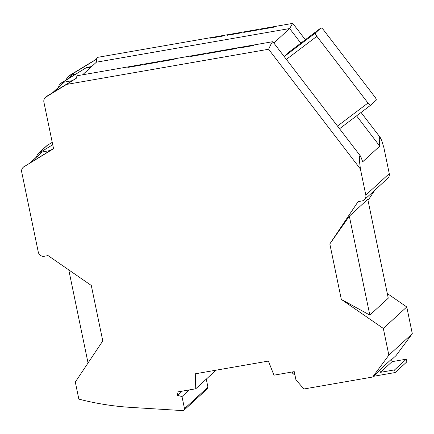 <?xml version="1.0" encoding="UTF-8"?>
<svg xmlns="http://www.w3.org/2000/svg" width="434" height="434" viewBox="0 0 434 434"><rect width="100%" height="100%" fill="white"/><g stroke="black" fill="none" stroke-linecap="round" stroke-linejoin="round"><path stroke-width="0.65" d="M158.264 61.623A10.107 2.257 -99.9 0 0 158.198 61.633A10.107 2.257 -99.9 0 0 157.596 62.236L144.365 64.541A10.107 2.257 -99.9 0 1 144.961 63.934L141.652 64.514A10.107 2.257 -99.9 0 0 141.055 65.116L127.818 67.416A10.107 2.257 -99.9 0 1 128.415 66.814L77.491 75.684A10.107 2.257 -99.9 0 0 76.476 78.153L66.57 84.424L268.613 49.248L271.114 43.915L272.601 41.745M66.57 84.424L46.123 96.918A5.17 4.986 -132.5 0 0 43.905 102.147L53.55 148.716L23.919 166.792L53.501 148.493M341.319 299.4L329.829 243.935L349.337 216.181L369.817 315.084L341.319 299.4L383.32 328.435L388.859 355.164L372.649 377.027L303.887 388.994L295.923 379.793L294.236 371.634L273.946 375.171L268.396 361.077L195.284 373.804L195.756 388.783L176.953 392.054L177.642 395.396L182.003 396.573L184.499 408.633A1.725 1.66 47.5 0 1 182.801 410.613L130.639 407.374A275.601 265.961 -132.5 0 1 78.836 399.112L75.304 382.056L102.782 340.929L91.292 285.464L48.093 255.599L44.284 256.261A5.17 4.986 -132.5 0 1 38.284 252.111L21.7 172.027A5.17 4.986 47.5 0 1 23.919 166.792M365.819 195.088L389.26 173.611L383.868 147.565L381.616 140.242L379.962 137.296L379.49 137.735L379.294 139.433L379.766 146.133L362.721 161.757L360.708 156.462L359.987 155.605L359.509 156.034L359.412 160.585L360.426 169.043L365.819 195.088A5.17 4.986 47.5 0 1 361.896 200.964L358.088 201.626L329.829 243.935M360.426 169.043L268.613 49.248M383.32 328.435L406.766 306.957L387.291 293.498M369.817 315.084L388.262 298.185L367.782 199.282L349.337 216.181M58.525 87.299L59.062 85.335L60.521 83.648L86.681 67.411L60.89 83.263M389.26 173.611A5.17 4.986 47.5 0 1 387.79 178.287L364.348 199.765M368.01 200.394L374.873 190.119M391.636 359.629L396.09 355.549L412.3 333.686L406.766 306.957M184.499 408.633L207.94 387.155L206.28 379.137M207.94 387.155A1.725 1.66 47.5 0 1 207.452 388.712L184.005 410.19M46.612 145.878A5.17 4.986 47.5 0 1 47.36 145.314L52.232 142.347M96.554 59.095L69.565 75.44A5.17 4.986 -132.5 0 0 68.887 75.934M380.401 372.339L379.88 369.817L391.533 359.14L392.059 361.663L380.401 372.339L394.631 369.866L395.184 372.535L373.408 376.327M379.88 369.817L378.54 371.623L372.649 377.027M294.984 375.253L292.473 373.11L292.261 372.106L292.771 371.895M394.631 369.866L406.284 359.184L406.837 361.858L395.184 372.535M406.284 359.184L392.059 361.663M177.642 395.396L182.307 391.121M88.042 362.992L68.762 269.888M182.003 396.573L189.278 389.911M23.17 167.35L24.006 166.591A5.17 4.986 47.5 0 1 24.749 166.027M273.838 43.031L289.652 28.546L96.397 62.192A10.107 2.257 -99.9 0 1 97.471 57.375L211.26 37.568A10.107 2.257 -99.9 0 1 211.325 37.557L211.423 38.035M300.838 43.145L289.652 28.546L292.603 23.425M274.055 26.637L260.953 28.921A10.107 2.257 -99.9 0 0 260.883 28.926A10.107 2.257 -99.9 0 0 260.286 29.528L273.523 27.228A10.107 2.257 -99.9 0 1 274.12 26.626A10.107 2.257 -99.9 0 1 274.185 26.615M257.514 29.517L244.413 31.801A10.107 2.257 -99.9 0 0 244.342 31.807A10.107 2.257 -99.9 0 0 243.745 32.409L256.977 30.109A10.107 2.257 -99.9 0 1 257.579 29.501A10.107 2.257 -99.9 0 1 257.644 29.496M244.347 31.807L241.038 32.382A10.107 2.257 -99.9 0 0 240.436 32.984L227.204 35.29A10.107 2.257 -99.9 0 1 227.801 34.687A10.107 2.257 -99.9 0 1 227.872 34.682L227.969 35.159M240.973 32.398L227.872 34.682M211.26 37.568A10.107 2.257 -99.9 0 0 210.664 38.17L223.895 35.865A10.107 2.257 -99.9 0 1 224.492 35.262A10.107 2.257 -99.9 0 1 224.562 35.257M224.432 35.279L211.325 37.557M46.123 96.918L46.953 96.153A5.17 4.986 -132.5 0 0 46.275 96.652M46.953 96.153L76.482 78.12M144.961 63.934A10.107 2.257 -99.9 0 1 145.032 63.928L158.133 61.65M128.415 66.814A10.107 2.257 -99.9 0 1 128.486 66.809L141.593 64.525M272.72 41.697L254.14 44.93A10.107 2.257 -99.9 0 0 253.543 45.532L240.306 47.838A10.107 2.257 -99.9 0 1 240.903 47.235A10.107 2.257 -99.9 0 1 240.973 47.225L254.074 44.946M158.198 61.633L161.508 61.058A10.107 2.257 -99.9 0 0 160.906 61.661L174.137 59.355A10.107 2.257 -99.9 0 1 174.739 58.753A10.107 2.257 -99.9 0 1 174.804 58.747M161.502 61.058A10.107 2.257 -99.9 0 1 161.573 61.048L174.674 58.769M220.993 50.702L207.891 52.986A10.107 2.257 -99.9 0 0 207.821 52.991A10.107 2.257 -99.9 0 0 207.224 53.594L220.456 51.293A10.107 2.257 -99.9 0 1 221.058 50.686A10.107 2.257 -99.9 0 1 221.123 50.68M237.534 47.821L224.432 50.105A10.107 2.257 -99.9 0 0 224.362 50.111A10.107 2.257 -99.9 0 0 223.765 50.713L236.997 48.413A10.107 2.257 -99.9 0 1 237.599 47.811A10.107 2.257 -99.9 0 1 237.664 47.8M207.821 52.991L204.517 53.566A10.107 2.257 -99.9 0 0 203.915 54.169L190.683 56.474A10.107 2.257 -99.9 0 1 191.275 55.872A10.107 2.257 -99.9 0 1 191.345 55.867L204.452 53.583M82.65 74.784L90.798 67.319L85.845 68.176M195.756 388.783L216.045 370.191M388.859 355.164L412.3 333.686M284.178 56.523L289.066 52.042L320.894 27.977L315.437 32.979A3.445 0.901 52.9 0 0 316.863 36.32L367.983 103.021A3.445 0.901 52.9 0 0 370.723 105.158L339.529 128.746L370.744 105.142L376.202 100.14A3.445 0.901 52.9 0 0 374.775 96.798L323.656 30.098A3.445 0.901 52.9 0 0 320.91 27.96L289.082 52.031M96.538 59.219L68.729 76.2A5.17 4.986 -132.5 0 0 66.445 79.78M86.681 67.411L91.655 66.538L96.397 62.192M356.569 115.862L379.766 146.133M67.747 78.983L72.348 74.773A0.689 0.667 -132.5 0 0 72.049 74.908M72.348 74.773L75.554 74.214M64.14 82.151L72.332 80.653M36.315 157.179L37.487 154.282L47.36 145.314M41.935 152.03L50.176 150.522M52.72 144.728L38.626 153.316M145.13 64.406L145.032 63.928M128.583 67.286L128.486 66.809M241.071 47.702L240.973 47.225M161.67 61.525L161.573 61.048M207.989 53.463L207.891 52.986M224.53 50.583L224.432 50.105M191.448 56.344L191.345 55.867M260.953 28.921L261.051 29.398M244.413 31.801L244.51 32.279M61.563 82.764L61.574 82.758A5.17 4.986 47.5 0 1 61.563 82.764L60.836 83.437A5.17 4.986 47.5 0 1 60.836 83.431L60.836 83.431M367.983 103.021L337.489 126.082M68.729 76.2L69.565 75.44M53.122 92.382L64.438 82.015M30.901 162.278L42.234 151.895M316.863 36.32L286.369 59.382M315.437 32.979L284.221 56.583M292.7 23.387L274.12 26.626M260.888 28.926L257.579 29.501M227.801 34.687L224.492 35.262M240.908 47.23L237.599 47.811M174.739 58.753L191.28 55.872M221.058 50.686L224.367 50.111M60.087 84.001L60.825 83.323M46.21 96.711L45.375 97.476M360.383 155.952L272.856 41.745M67.986 76.758L68.822 75.999M292.836 23.441L305.33 39.744M361.061 112.466L380.363 137.649M52.666 92.664L64.113 82.178M67.292 79.265L72.022 74.93M37.883 153.875L46.617 145.873M30.445 162.555L41.908 152.052"/></g></svg>
